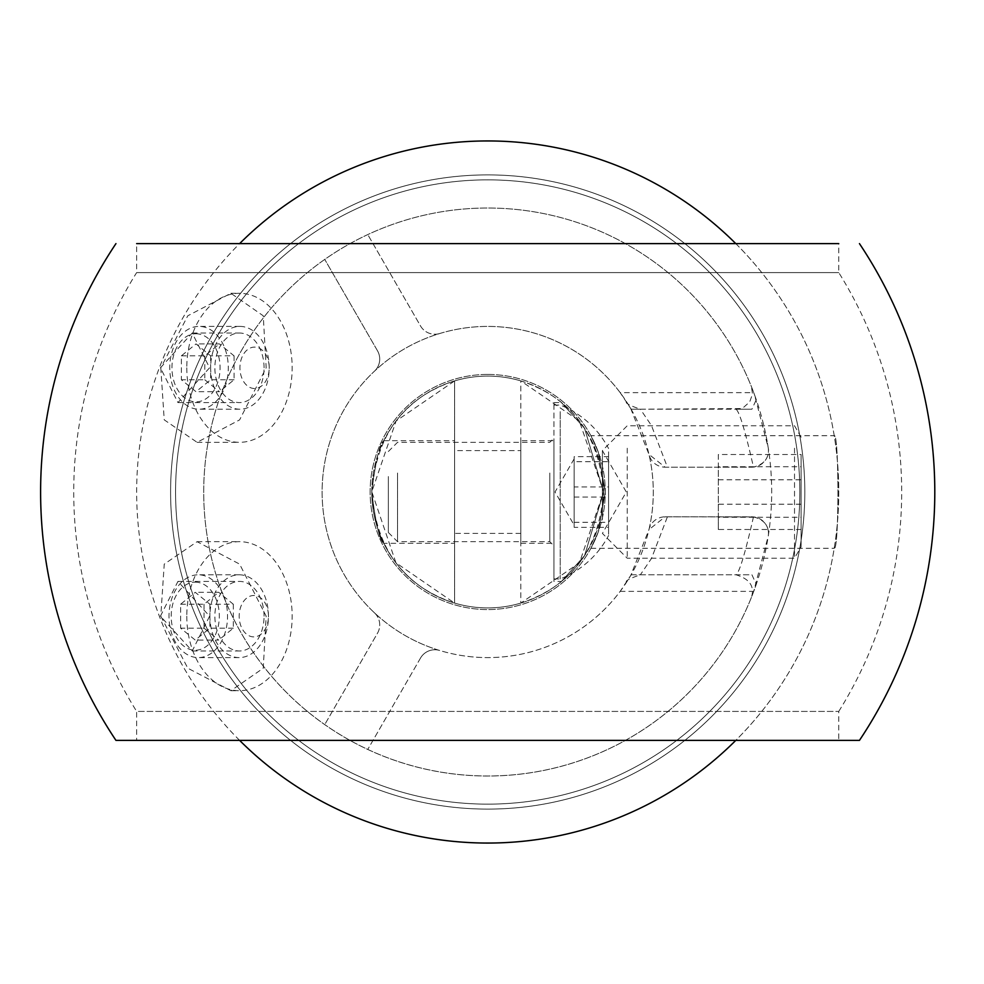 <?xml version="1.0" encoding="UTF-8"?>
<svg xmlns="http://www.w3.org/2000/svg" width="984" height="984" viewBox="0 0 984 984"><rect width="100%" height="100%" fill="white"/><g stroke="black" fill="none" stroke-linecap="round" stroke-linejoin="round"><path stroke-width="0.74" stroke-dasharray="4.92 3.69" d="M590.917 435.703L598.321 452.185L605.271 491.963L598.309 531.864L590.917 548.297L598.333 531.803L605.271 492.037L598.321 452.16L590.917 435.703L834.211 435.703C839.155 432.21 839.155 551.778 834.211 548.297C839.143 551.803 839.168 432.284 834.211 435.703M590.917 548.297L834.211 548.297M630.707 575.492L631.384 574.791L640.375 574.791L651.506 558.395L667.398 516.834L665.086 516.834A16.556 16.556 0 0 0 648.96 529.638L630.707 575.492L620.178 591.359A165.595 165.595 0 0 1 487.707 657.595A165.595 165.595 0 0 0 653.29 492A165.595 165.595 0 0 0 374.486 371.165A165.595 165.595 0 0 0 439.663 650.473A16.556 16.556 0 0 0 420.525 658.038A16.556 16.556 0 0 1 439.663 650.473A165.595 165.595 0 0 0 487.707 657.595A165.595 165.595 0 0 1 322.112 492A165.595 165.595 0 0 1 620.178 392.641L753.744 392.641L756.265 399.688L751.924 409.209L735.995 409.209C739.402 411.497 745.232 430.795 753.461 467.092L751.911 467.166A16.556 16.556 0 0 0 768.27 448.04L754.556 394.842M487.707 374.437A117.563 117.563 0 0 1 605.271 492A117.563 117.563 0 0 1 487.707 609.563A117.563 117.563 0 0 1 370.132 492A117.563 117.563 0 0 1 487.707 374.437A117.563 117.563 0 0 1 605.271 492A117.563 117.563 0 0 1 487.707 609.563A117.563 117.563 0 0 1 370.132 492A117.563 117.563 0 0 1 487.707 374.437M239.629 740.386A351.054 351.054 0 0 1 239.629 243.614M487.707 843.054A351.054 351.054 0 0 1 136.653 492A351.054 351.054 0 0 1 487.707 140.946A351.054 351.054 0 0 1 838.762 492A351.054 351.054 0 0 1 487.707 843.054M487.707 804.137A312.137 312.137 0 0 1 175.57 492A312.137 312.137 0 0 1 487.707 179.863A312.137 312.137 0 0 1 799.844 492A312.137 312.137 0 0 1 487.707 804.137A312.137 312.137 0 0 1 175.57 492A312.137 312.137 0 0 1 487.707 179.863A312.137 312.137 0 0 1 799.844 492A312.137 312.137 0 0 1 487.707 804.137A312.137 312.137 0 0 1 175.57 492A312.137 312.137 0 0 1 487.707 179.863A312.137 312.137 0 0 1 799.844 492A312.137 312.137 0 0 1 487.707 804.137M487.707 809.106A317.106 317.106 0 0 1 170.601 492A317.106 317.106 0 0 1 487.707 174.894A317.106 317.106 0 0 1 804.814 492A317.106 317.106 0 0 1 487.707 809.106A317.106 317.106 0 0 1 170.601 492A317.106 317.106 0 0 1 487.707 174.894A317.106 317.106 0 0 1 804.814 492A317.106 317.106 0 0 1 487.707 809.106M620.178 591.359L753.744 591.359L756.265 584.312L753.596 591.753L768.27 535.96A283.982 283.982 0 0 0 768.27 448.04C769.353 457.904 764.42 464.251 753.461 467.092M753.744 591.359A283.982 283.982 0 0 1 203.713 492A283.982 283.982 0 0 1 487.707 208.018A283.982 283.982 0 0 1 771.69 492A283.982 283.982 0 0 1 324.745 724.581A283.982 283.982 0 0 1 487.707 208.018A283.982 283.982 0 0 1 753.744 392.641M630.707 408.508L648.96 454.362A16.556 16.556 0 0 0 665.086 467.166L667.398 467.166L651.506 425.617L640.375 409.209L631.384 409.209L630.707 408.508L620.178 392.641M667.398 516.834L753.461 516.908C764.42 519.749 769.353 526.096 768.27 535.96A16.556 16.556 0 0 0 751.911 516.834L665.086 516.834L648.96 529.638A165.595 165.595 0 0 0 648.96 454.362L665.086 467.166L751.911 467.166L667.398 467.166M420.525 658.038L367.77 749.414L420.525 658.038M377.499 350.796A16.556 16.556 0 0 1 374.486 371.165A16.556 16.556 0 0 0 377.499 350.796L324.745 259.419L377.499 350.796M374.486 612.835A16.556 16.556 0 0 1 377.499 633.204L324.745 724.581L377.499 633.204A16.556 16.556 0 0 0 374.486 612.835M735.786 243.614A351.054 351.054 0 0 1 735.786 740.386M439.663 333.527A16.556 16.556 0 0 1 420.525 325.962L367.77 234.586L420.525 325.962A16.556 16.556 0 0 0 439.663 333.527M626.697 401.989L626.562 401.779C624.963 403.022 629.563 405.494 640.363 409.209L740.472 408.581L743.596 407.351L749.685 401.952L752.489 394.092L751.469 386.737M631.384 409.209L751.924 409.209M631.384 574.791L751.924 574.791L756.265 584.312L754.58 589.084M626.697 582.011L626.562 582.221C624.963 580.978 629.563 578.506 640.363 574.791L751.924 574.791M753.461 516.908C745.22 553.217 739.402 572.516 735.995 574.791C749.746 578.949 754.876 586.513 751.382 597.485L751.407 597.399M264.056 616.193A34.772 24.588 90 0 0 239.469 581.421A34.772 24.588 90 0 0 214.881 616.193A34.772 24.588 90 0 0 239.469 650.965A34.772 24.588 90 0 0 264.056 616.193M160.417 616.193L177.944 581.421L209.592 616.193L192.224 650.965L160.417 616.193M264.056 367.807A34.772 24.588 90 0 0 239.469 333.035A34.772 24.588 90 0 0 214.881 367.807A34.772 24.588 90 0 0 239.469 402.579A34.772 24.588 90 0 0 264.056 367.807M160.417 367.807L192.224 333.035L209.592 367.807L177.944 402.579L160.417 367.807M520.819 450.598L520.819 533.402L520.819 450.598L454.583 450.598L454.583 533.402L454.583 450.598M520.819 533.402L454.583 533.402M160.786 616.193L187.796 668.21L230.908 690.706L263.232 668.234L266.172 616.193L239.629 564.127L197.095 541.68L164.23 564.152L160.786 616.193M186.788 616.193A74.513 52.693 90 0 0 239.469 690.706A74.513 52.693 90 0 0 292.162 616.193A74.513 52.693 90 0 0 239.469 541.68A74.513 52.693 90 0 0 186.788 616.193M160.786 367.807L164.23 419.848L197.095 442.32L239.616 419.885L266.172 367.807L263.257 315.803L230.908 293.293L187.784 315.79L160.786 367.807M186.788 367.807A74.513 52.693 90 0 0 239.469 442.32A74.513 52.693 90 0 0 292.162 367.807A74.513 52.693 90 0 0 239.469 293.293A74.513 52.693 90 0 0 186.788 367.807M553.943 581.421L553.943 402.579L553.943 581.421L561.458 581.421L584.607 555.616L603.622 492C599.145 549.293 571.544 586.329 520.819 603.081A115.915 115.915 0 0 1 454.583 603.081L454.583 380.919L396.097 420.98L371.792 491.729L395.949 562.823L454.583 603.081L454.583 380.919A115.915 115.915 0 0 1 520.819 380.919L579.318 420.98L603.622 491.729L579.465 562.823L520.819 603.081L520.819 380.919A115.915 115.915 0 0 0 454.583 380.919L454.583 603.081C403.834 586.279 376.232 549.244 371.792 492C375.617 523.267 379.615 540.376 383.772 543.328L454.583 543.328L454.583 440.672L454.583 543.328M838.762 711.407A413.981 413.981 0 0 0 838.762 272.593L838.762 243.614L136.653 243.614L136.653 272.593L838.762 272.593L136.653 272.593A413.981 413.981 0 0 0 136.653 711.407L838.762 711.407L136.653 711.407L136.653 740.386L838.762 740.386L838.762 711.407M487.707 607.915A115.915 115.915 0 0 1 371.792 492A115.915 115.915 0 0 1 584.09 427.609A115.915 115.915 0 0 1 487.707 607.915M383.772 543.328C379.603 540.314 375.605 523.205 371.792 492C375.617 460.733 379.615 443.624 383.772 440.672C379.615 443.649 375.617 460.758 371.792 492C376.294 434.657 403.895 397.634 454.583 380.919L454.583 603.081A115.915 115.915 0 0 0 520.819 603.081L520.819 380.919C571.532 397.647 599.133 434.67 603.622 492L584.558 428.323L561.458 402.579L584.558 428.323L603.622 492L584.57 555.653L561.458 581.421M383.772 440.672L454.583 440.672M520.819 440.672L520.819 543.328L520.819 440.672L553.943 440.672L553.943 543.328L553.943 440.672M520.819 543.328L553.943 543.328M553.943 402.579L561.458 402.579M371.792 492A115.915 115.915 0 0 0 487.707 607.915A115.915 115.915 0 0 0 603.622 492A115.915 115.915 0 0 0 487.707 376.085A115.915 115.915 0 0 0 371.792 492M253.81 636.894A20.701 14.637 -90 0 1 239.173 616.193A20.701 14.637 -90 0 1 253.81 595.492A20.701 14.637 -90 0 1 268.447 616.193A20.701 14.637 -90 0 1 253.81 636.894M239.173 657.595A41.402 29.274 -90 0 1 209.9 616.193A41.402 29.274 -90 0 1 239.173 574.791A41.402 29.274 -90 0 1 268.447 616.193A41.402 29.274 -90 0 1 239.173 657.595L198.276 657.595A41.402 29.274 -90 0 1 169.002 616.193A41.402 29.274 -90 0 1 198.276 574.791A41.402 29.274 -90 0 1 227.538 616.193A41.402 29.274 -90 0 1 198.276 657.595M239.173 574.791L198.276 574.791M195.262 582.159A34.034 24.059 -90 0 1 219.321 616.193A34.034 24.059 -90 0 1 195.262 650.227A34.034 24.059 -90 0 1 171.204 616.193A34.034 24.059 -90 0 1 195.262 582.159M209.9 604.237L209.9 628.149L195.262 640.092L180.625 628.149L180.625 604.237L195.262 592.294L209.9 604.237L233.319 604.237L218.682 592.294L195.262 592.294M180.625 604.237L204.045 604.237L218.682 592.294M204.045 604.237L204.045 628.149L180.625 628.149M204.045 628.149L218.682 640.092L195.262 640.092M233.319 604.237L233.319 628.149L218.682 640.092M233.319 628.149L209.9 628.149M574.139 527.338L574.139 479.356L574.139 527.338L608.592 527.338L608.592 456.662L608.592 527.338M553.943 512.553L553.943 438.188L553.943 512.553M388.348 476.539L388.348 532.492L388.348 476.539M397.536 473.033L397.536 541.68L397.536 473.033M553.943 458.802L553.943 578.936L553.943 458.802M560.228 411.656L560.228 578.936L560.228 411.656M608.592 451.828L608.592 535.468L608.592 451.828M574.139 497.031L608.592 497.031M574.139 522.319L608.592 522.319M574.139 486.969L574.139 504.644L574.139 486.969L608.592 486.969M574.139 456.662L574.139 471.816L574.139 456.662L608.592 456.662M574.139 461.68L574.139 479.356L574.139 459.171L574.139 461.68L608.592 461.68M602.405 519.367L602.405 450.598L602.405 519.367M627.238 448.212L627.238 558.236L627.238 448.212M794.519 448.212L794.519 558.236L794.519 448.212M801.111 455.776L801.111 546.797L801.111 455.776M801.111 454.51L801.111 529.49L801.111 454.51L718.32 454.51L718.32 466.724L801.111 466.724M801.111 504.214L718.32 504.214L718.32 466.724M718.32 504.214L718.32 529.49L801.111 529.49M718.32 529.49L718.32 517.277L801.111 517.277M718.32 454.51L718.32 517.277M718.32 479.786L801.111 479.786M254.561 388.508A20.701 14.637 -90 0 1 239.924 367.807A20.701 14.637 -90 0 1 254.561 347.106A20.701 14.637 -90 0 1 269.198 367.807A20.701 14.637 -90 0 1 254.561 388.508M239.924 409.209A41.402 29.274 -90 0 1 210.65 367.807A41.402 29.274 -90 0 1 239.924 326.405A41.402 29.274 -90 0 1 269.198 367.807A41.402 29.274 -90 0 1 239.924 409.209L199.026 409.209A41.402 29.274 -90 0 1 169.752 367.807A41.402 29.274 -90 0 1 199.026 326.405A41.402 29.274 -90 0 1 228.288 367.807A41.402 29.274 -90 0 1 199.026 409.209M239.924 326.405L199.026 326.405M196.013 333.773A34.034 24.059 -90 0 1 220.072 367.807A34.034 24.059 -90 0 1 196.013 401.841A34.034 24.059 -90 0 1 171.954 367.807A34.034 24.059 -90 0 1 196.013 333.773M210.65 355.851L210.65 379.762L196.013 391.706L181.376 379.762L181.376 355.851L196.013 343.908L210.65 355.851L234.069 355.851L219.432 343.908L196.013 343.908M181.376 355.851L204.795 355.851L219.432 343.908M204.795 355.851L204.795 379.762L181.376 379.762M204.795 379.762L219.432 391.706L196.013 391.706M234.069 355.851L234.069 379.762L219.432 391.706M234.069 379.762L210.65 379.762M549.798 473.033L549.798 541.68L549.798 473.033M768.27 448.04L766.819 439.639M177.944 581.421L239.469 581.421M192.224 333.035L239.469 333.035M230.908 690.706L239.469 690.706M197.095 442.32L239.469 442.32M230.908 293.293L239.469 293.293M197.095 541.68L239.469 541.68M177.944 402.579L239.469 402.579M192.224 650.965L239.469 650.965M574.139 458.876L555.025 492L574.139 525.124M388.348 532.492L397.536 541.68L549.798 541.68L553.943 545.812M388.348 451.508L397.536 442.32L549.798 442.32L553.943 438.188M553.943 405.064L560.228 405.064A93.505 93.505 0 0 1 608.592 448.532M553.943 578.936L560.228 578.936A93.505 93.505 0 0 0 608.592 535.468M801.111 437.203L794.519 425.764L627.238 425.764L602.405 450.598L626.304 492L602.405 533.402L627.238 558.236L794.519 558.236L801.111 546.797"/><path stroke-width="1.48" d="M735.786 740.386A351.054 351.054 0 0 1 239.629 740.386M239.629 243.614A351.054 351.054 0 0 1 735.786 243.614M136.653 243.614L838.762 243.614M115.952 740.386L859.45 740.386L115.952 740.386A447.093 447.093 0 0 1 115.952 243.614M859.45 740.386A447.093 447.093 0 0 0 859.45 243.614M136.653 740.386L838.762 740.386"/></g></svg>
